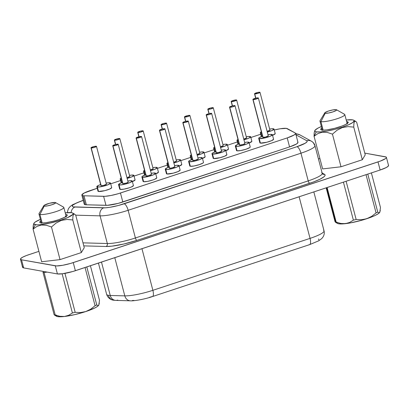<?xml version="1.0" encoding="UTF-8"?>
<svg xmlns="http://www.w3.org/2000/svg" width="409" height="409" viewBox="0 0 409 409"><rect width="100%" height="100%" fill="white"/><g stroke="black" fill="none" stroke-linecap="round" stroke-linejoin="round"><path stroke-width="0.61" d="M62.868 206.898A12.843 2.188 165.3 0 1 63.824 207.429A12.843 2.188 165.3 0 1 54.126 212.199A12.843 2.188 165.3 0 1 39.929 214.48L42.168 223.002L39.929 214.48A12.843 2.188 -14.7 0 0 55.164 211.882A12.843 2.188 -14.7 0 0 63.543 207.112L55.527 202.588A6.14 1.043 165.3 0 1 51.524 204.868A6.14 1.043 165.3 0 1 44.238 206.11L39.929 214.48L44.238 206.11L43.778 205.814L44.218 205.287L49.694 203.227L55.205 202.486A6.14 1.043 165.3 0 1 55.527 202.588M324.807 112.823A6.14 1.043 165.3 0 1 329.905 110.594A6.14 1.043 165.3 0 1 336.183 109.653L336.648 109.944L336.203 110.471L333.003 111.872L328.453 113.032L325.221 113.273L320.912 121.642L325.221 113.273A6.14 1.043 165.3 0 1 324.807 112.823L320.042 120.701A12.843 2.188 -14.7 0 0 320.912 121.642L323.146 130.164L320.912 121.642A12.843 2.188 165.3 0 1 319.956 121.115L322.399 130.435M74.402 214.03L72.71 213.043A20.317 3.456 165.3 0 1 59.458 220.589A20.317 3.456 165.3 0 1 35.358 224.694L33.083 229.117L36.938 226.417L41.442 225.006L46.406 225.298L51.473 226.98L56.064 223.079L61.319 220.415L67.03 219.454L72.776 219.94L72.909 216.576L73.431 214.449L74.402 214.03L75.691 215.037L74.402 214.03L73.431 214.449L72.909 216.576L72.776 219.94L67.03 219.454L61.319 220.415L56.064 223.079L51.473 226.98L60.036 259.613L41.641 261.75L33.083 229.117L33.216 225.717L33.886 223.416M34.187 223.196L33.42 224.459L33.083 229.117L41.641 261.75L60.036 259.613L81.34 252.573L84.254 247.67L81.34 252.573L60.036 259.613L51.473 226.98L46.406 225.298L41.442 225.006L36.938 226.417L33.083 229.117L35.358 224.694A20.317 3.456 165.3 0 1 33.988 223.202A20.317 3.456 165.3 0 1 40.399 219.367L35.292 221.98L34.187 222.931L33.829 223.718L34.223 224.316L37.193 224.848L39.653 224.761L49.75 223.161L61.11 220.062L67.475 217.665L72.812 214.474L73.175 213.682L72.782 213.089L71.641 212.706A20.317 3.456 165.3 0 1 72.71 213.043M314.194 132.879L314.061 136.279L316.336 131.862A20.317 3.456 165.3 0 1 314.971 130.369A20.317 3.456 165.3 0 1 321.377 126.534L318.074 128.068L315.165 130.098L314.807 130.885L315.201 131.478L316.336 131.862L314.061 136.279L322.624 168.912L341.014 166.775L322.624 168.912L314.061 136.279L314.194 132.879L314.726 130.773L314.194 132.879M315.165 130.364L314.864 130.583M353.688 120.21A20.317 3.456 165.3 0 0 352.624 119.873L346.224 120.016A20.317 3.456 165.3 0 1 352.624 119.873L353.759 120.251L354.153 120.849L352.691 122.588L348.453 124.827L342.093 127.225L334.567 129.418L327.031 131.064L320.63 131.923L316.336 131.862A20.317 3.456 165.3 0 0 340.436 127.756A20.317 3.456 165.3 0 0 353.688 120.21L355.641 121.315L354.409 121.616L353.887 123.743L353.759 127.107L348.013 126.616L342.302 127.577L337.042 130.241L332.451 134.142L327.384 132.46L322.425 132.168L317.916 133.585L314.061 136.279L317.916 133.585L322.425 132.168L327.384 132.46L332.451 134.142L341.014 166.775L332.451 134.142L337.042 130.241L342.302 127.577L348.013 126.616L353.759 127.107L362.318 159.74L341.014 166.775L362.318 159.74L353.759 127.107L353.887 123.743L354.409 121.616L355.38 121.197L356.668 122.204L355.38 121.197M128.14 182.133L126.458 183.022L122.864 183.667L112.945 145.86A2.832 0.481 165.3 0 1 112.736 145.742A2.832 0.481 165.3 0 1 114.873 144.689A2.832 0.481 165.3 0 1 118.007 144.188L115.466 144.525L112.731 145.722L115.486 145.517L118.017 144.566L118.007 144.188A2.832 0.481 165.3 0 1 118.216 144.3A2.832 0.481 165.3 0 1 116.079 145.353A2.832 0.481 165.3 0 1 112.945 145.86L122.654 183.529A2.832 0.481 -14.7 0 0 122.864 183.667A2.832 0.481 -14.7 0 0 125.998 183.166A2.832 0.481 -14.7 0 0 128.135 182.112L118.216 144.3M118.544 184.628L119.725 189.132A7.086 1.207 -14.7 0 0 120.251 189.423L119.07 184.919A7.086 1.207 165.3 0 1 118.544 184.628A7.086 1.207 165.3 0 1 122.373 182.48M122.741 182.358L120.522 183.191L118.538 184.582L120.568 184.945L125.425 184.07L130.267 182.47L132.255 181.08L130.22 180.717L127.853 181.044A7.086 1.207 165.3 0 1 131.718 180.742A7.086 1.207 165.3 0 1 132.245 181.034A7.086 1.207 165.3 0 1 126.897 183.661A7.086 1.207 165.3 0 1 119.07 184.919L120.251 189.423L123.978 189.142L129.229 187.808L131.447 186.969L133.436 185.584M136.095 138.022L146.013 175.834A2.832 0.481 -14.7 0 0 146.223 175.947L136.304 138.14A2.832 0.481 165.3 0 1 136.095 138.022A2.832 0.481 165.3 0 1 138.232 136.969A2.832 0.481 165.3 0 1 141.366 136.468L137.772 137.112L136.09 138.002L139.893 137.496L141.376 136.846L141.366 136.468A2.832 0.481 165.3 0 1 141.575 136.586A2.832 0.481 165.3 0 1 139.433 137.639A2.832 0.481 165.3 0 1 136.304 138.14L146.008 175.814M141.903 176.913L143.084 181.412A7.086 1.207 -14.7 0 0 143.61 181.703L142.429 177.204A7.086 1.207 165.3 0 1 141.903 176.913A7.086 1.207 165.3 0 1 145.732 174.766M146.1 174.638L142.404 176.253L141.897 176.862L142.429 177.204L148.784 176.351L153.626 174.75L155.614 173.365L153.579 173.002L151.212 173.324A7.086 1.207 165.3 0 1 155.077 173.022A7.086 1.207 165.3 0 1 155.604 173.314A7.086 1.207 165.3 0 1 150.256 175.947A7.086 1.207 165.3 0 1 142.429 177.204L143.61 181.703L147.337 181.427L152.588 180.088L154.806 179.254L156.795 177.864M159.454 130.307L169.372 168.114A2.832 0.481 -14.7 0 0 169.582 168.232L159.663 130.42A2.832 0.481 165.3 0 1 159.454 130.307A2.832 0.481 165.3 0 1 161.591 129.254A2.832 0.481 165.3 0 1 164.725 128.748L162.179 129.091L159.449 130.287L162.204 130.082L164.735 129.132L164.725 128.748A2.832 0.481 165.3 0 1 164.934 128.866A2.832 0.481 165.3 0 1 162.792 129.919A2.832 0.481 165.3 0 1 159.663 130.42L169.367 168.094M165.262 169.193L166.443 173.692A7.086 1.207 -14.7 0 0 166.969 173.989L165.788 169.484A7.086 1.207 165.3 0 1 165.262 169.193A7.086 1.207 165.3 0 1 169.091 167.046M169.459 166.923L167.24 167.756L165.251 169.147L167.286 169.505L172.143 168.631L176.985 167.036L178.968 165.645L176.939 165.282L174.571 165.609A7.086 1.207 165.3 0 1 178.436 165.308A7.086 1.207 165.3 0 1 178.963 165.599A7.086 1.207 165.3 0 1 173.615 168.227A7.086 1.207 165.3 0 1 165.788 169.484L166.969 173.989L173.324 173.135L178.166 171.535L180.149 170.149M252.89 99.433L262.808 137.245A2.832 0.481 -14.7 0 0 263.018 137.363L253.099 99.551A2.832 0.481 165.3 0 1 252.89 99.433A2.832 0.481 165.3 0 1 255.027 98.38A2.832 0.481 165.3 0 1 258.156 97.879L255.615 98.221L252.885 99.413L256.688 98.906L258.166 98.257L258.156 97.879A2.832 0.481 165.3 0 1 258.37 97.996A2.832 0.481 165.3 0 1 256.228 99.05A2.832 0.481 165.3 0 1 253.099 99.551L262.803 137.225M258.698 138.324L259.879 142.823A7.086 1.207 -14.7 0 0 260.405 143.114L259.224 138.615A7.086 1.207 165.3 0 1 258.698 138.324A7.086 1.207 165.3 0 1 262.527 136.177M262.895 136.049L259.199 137.669L258.687 138.273L259.224 138.615L265.579 137.761L270.421 136.161L272.404 134.776L270.375 134.413L268.007 134.735A7.086 1.207 165.3 0 1 271.873 134.433A7.086 1.207 165.3 0 1 272.399 134.725A7.086 1.207 165.3 0 1 267.051 137.358A7.086 1.207 165.3 0 1 259.224 138.615L260.405 143.114L266.76 142.266L271.602 140.665L273.585 139.275M229.531 107.153L239.449 144.96A2.832 0.481 -14.7 0 0 239.659 145.077L229.74 107.27A2.832 0.481 165.3 0 1 229.531 107.153A2.832 0.481 165.3 0 1 231.668 106.1A2.832 0.481 165.3 0 1 234.797 105.599L232.256 105.936L229.526 107.132L232.281 106.928L234.219 106.289L234.797 105.599A2.832 0.481 165.3 0 1 235.011 105.716A2.832 0.481 165.3 0 1 232.869 106.764A2.832 0.481 165.3 0 1 229.74 107.27L239.444 144.944M235.339 146.039L236.52 150.543A7.086 1.207 -14.7 0 0 237.046 150.834L235.865 146.33A7.086 1.207 165.3 0 1 235.339 146.039A7.086 1.207 165.3 0 1 239.168 143.891M239.536 143.769L237.317 144.602L235.328 145.993L237.358 146.356L242.22 145.481L247.062 143.881L249.045 142.496L247.016 142.133L244.648 142.455A7.086 1.207 165.3 0 1 248.514 142.153A7.086 1.207 165.3 0 1 249.04 142.444A7.086 1.207 165.3 0 1 243.692 145.077A7.086 1.207 165.3 0 1 235.865 146.33L237.046 150.834L240.773 150.558L246.024 149.219L249.715 147.603L250.226 146.995M206.172 114.868L216.09 152.68A2.832 0.481 -14.7 0 0 216.3 152.797L206.381 114.985A2.832 0.481 165.3 0 1 206.172 114.868A2.832 0.481 165.3 0 1 208.309 113.82A2.832 0.481 165.3 0 1 211.443 113.313L208.897 113.656L206.167 114.852L208.922 114.648L210.86 114.004L211.443 113.313A2.832 0.481 165.3 0 1 211.652 113.431A2.832 0.481 165.3 0 1 209.51 114.484A2.832 0.481 165.3 0 1 206.381 114.985L216.085 152.659M211.98 153.758L213.161 158.257A7.086 1.207 -14.7 0 0 213.687 158.549L212.506 154.05A7.086 1.207 165.3 0 1 211.98 153.758A7.086 1.207 165.3 0 1 215.809 151.611M216.177 151.488L212.481 153.104L211.969 153.707L212.506 154.05L218.861 153.196L223.703 151.596L225.686 150.21L223.657 149.847L221.289 150.175A7.086 1.207 165.3 0 1 225.154 149.868A7.086 1.207 165.3 0 1 225.681 150.164A7.086 1.207 165.3 0 1 220.333 152.792A7.086 1.207 165.3 0 1 212.506 154.05L213.687 158.549L220.042 157.7L224.884 156.1L226.867 154.709M91.008 147.807L100.931 185.614A2.832 0.481 -14.7 0 0 101.141 185.732L91.222 147.92A2.832 0.481 165.3 0 1 91.008 147.807A2.832 0.481 165.3 0 1 93.15 146.754A2.832 0.481 165.3 0 1 96.279 146.248L93.738 146.591L91.008 147.787L93.763 147.583L96.289 146.632L96.279 146.248A2.832 0.481 165.3 0 1 96.493 146.366A2.832 0.481 165.3 0 1 94.351 147.419A2.832 0.481 165.3 0 1 91.222 147.92L100.926 185.594M96.815 186.693L97.996 191.192A7.086 1.207 -14.7 0 0 98.528 191.484L97.347 186.985A7.086 1.207 165.3 0 1 96.815 186.693A7.086 1.207 165.3 0 1 100.65 184.546M101.018 184.423L98.799 185.257L96.81 186.647L98.84 187.005L103.702 186.131L108.538 184.536L110.527 183.145L108.497 182.782L106.13 183.109A7.086 1.207 165.3 0 1 109.995 182.808A7.086 1.207 165.3 0 1 110.522 183.099A7.086 1.207 165.3 0 1 105.174 185.727A7.086 1.207 165.3 0 1 97.347 186.985L98.528 191.484L104.883 190.635L109.719 189.035L111.708 187.649M115.696 144.469L114.581 140.205A2.832 0.481 165.3 0 1 114.367 140.088A2.832 0.481 165.3 0 1 116.509 139.034A2.832 0.481 165.3 0 1 119.638 138.533L116.049 139.178L114.367 140.067L117.122 139.863L119.06 139.224L119.638 138.533A2.832 0.481 165.3 0 1 119.852 138.651A2.832 0.481 165.3 0 1 117.71 139.704A2.832 0.481 165.3 0 1 114.581 140.205L115.696 144.469M121.616 182.751L120.706 179.27A7.086 1.207 165.3 0 1 120.174 178.973A7.086 1.207 165.3 0 1 121.197 178.002L120.169 178.927L120.706 179.27L121.616 182.751M127.061 178.416L131.897 176.816L133.886 175.43L131.856 175.067L129.489 175.389A7.086 1.207 165.3 0 1 133.354 175.088A7.086 1.207 165.3 0 1 133.881 175.379A7.086 1.207 165.3 0 1 127.158 178.39M139.055 136.749L137.94 132.485A2.832 0.481 165.3 0 1 137.726 132.368A2.832 0.481 165.3 0 1 139.868 131.32A2.832 0.481 165.3 0 1 142.997 130.814L140.456 131.156L137.726 132.352L140.481 132.148L143.007 131.192L142.997 130.814A2.832 0.481 165.3 0 1 143.206 130.931A2.832 0.481 165.3 0 1 141.069 131.984A2.832 0.481 165.3 0 1 137.94 132.485L139.055 136.749M144.975 175.032L144.06 171.55A7.086 1.207 165.3 0 1 143.533 171.259A7.086 1.207 165.3 0 1 144.556 170.287L143.528 171.207L144.06 171.55L144.975 175.032M150.42 170.696L155.256 169.096L157.245 167.71L155.216 167.347L152.848 167.675A7.086 1.207 165.3 0 1 156.713 167.368A7.086 1.207 165.3 0 1 157.24 167.664A7.086 1.207 165.3 0 1 150.517 170.671M162.414 129.034L161.294 124.771A2.832 0.481 165.3 0 1 161.085 124.653A2.832 0.481 165.3 0 1 163.227 123.6A2.832 0.481 165.3 0 1 166.356 123.099L163.815 123.436L161.085 124.633L163.84 124.428L166.366 123.477L166.356 123.099A2.832 0.481 165.3 0 1 166.565 123.216A2.832 0.481 165.3 0 1 164.428 124.264A2.832 0.481 165.3 0 1 161.294 124.771L162.414 129.034M168.334 167.317L167.419 163.83A7.086 1.207 165.3 0 1 166.892 163.539A7.086 1.207 165.3 0 1 167.915 162.567L166.887 163.493L167.419 163.83L168.334 167.317M173.774 162.981L178.615 161.381L180.604 159.991L178.575 159.633L176.207 159.955A7.086 1.207 165.3 0 1 180.072 159.653A7.086 1.207 165.3 0 1 180.599 159.945A7.086 1.207 165.3 0 1 173.876 162.956M255.85 98.16L254.73 93.896A2.832 0.481 165.3 0 1 254.521 93.784A2.832 0.481 165.3 0 1 256.663 92.731A2.832 0.481 165.3 0 1 259.792 92.224L257.251 92.567L254.516 93.763L258.324 93.252L259.802 92.608L259.792 92.224A2.832 0.481 165.3 0 1 260.001 92.342A2.832 0.481 165.3 0 1 257.864 93.395A2.832 0.481 165.3 0 1 254.73 93.896L255.85 98.16M261.77 136.448L260.855 132.961A7.086 1.207 165.3 0 1 260.328 132.669A7.086 1.207 165.3 0 1 261.351 131.698L260.323 132.623L260.855 132.961L261.77 136.448M267.21 132.107L272.051 130.512L274.04 129.121L272.011 128.758L269.638 129.086A7.086 1.207 165.3 0 1 273.503 128.784A7.086 1.207 165.3 0 1 274.03 129.075A7.086 1.207 165.3 0 1 267.312 132.081M232.491 105.88L231.371 101.616A2.832 0.481 165.3 0 1 231.162 101.498A2.832 0.481 165.3 0 1 233.304 100.445A2.832 0.481 165.3 0 1 236.433 99.944L232.844 100.588L231.162 101.478L234.965 100.972L236.443 100.323L236.433 99.944A2.832 0.481 165.3 0 1 236.642 100.062A2.832 0.481 165.3 0 1 234.505 101.115A2.832 0.481 165.3 0 1 231.371 101.616L232.491 105.88M238.411 144.162L237.496 140.681A7.086 1.207 165.3 0 1 236.969 140.389A7.086 1.207 165.3 0 1 237.992 139.413L236.964 140.338L237.496 140.681L238.411 144.162M243.851 139.827L248.692 138.227L250.681 136.841L248.652 136.478L246.284 136.8A7.086 1.207 165.3 0 1 250.144 136.499A7.086 1.207 165.3 0 1 250.671 136.79A7.086 1.207 165.3 0 1 243.953 139.801M209.132 113.6L208.012 109.336A2.832 0.481 165.3 0 1 207.803 109.218A2.832 0.481 165.3 0 1 209.945 108.165A2.832 0.481 165.3 0 1 213.074 107.664L210.533 108.002L207.803 109.198L210.558 108.993L213.084 108.042L213.074 107.664A2.832 0.481 165.3 0 1 213.283 107.777A2.832 0.481 165.3 0 1 211.146 108.83A2.832 0.481 165.3 0 1 208.012 109.336L209.132 113.6M215.052 151.882L214.137 148.395A7.086 1.207 165.3 0 1 213.61 148.104A7.086 1.207 165.3 0 1 214.633 147.133L213.605 148.058L214.137 148.395L215.052 151.882M220.492 147.547L225.333 145.947L227.322 144.556L225.293 144.193L222.925 144.52A7.086 1.207 165.3 0 1 226.785 144.219A7.086 1.207 165.3 0 1 227.317 144.51A7.086 1.207 165.3 0 1 220.594 147.521M182.813 122.588L192.731 160.394A2.832 0.481 -14.7 0 0 192.941 160.512L183.022 122.705A2.832 0.481 165.3 0 1 182.813 122.588A2.832 0.481 165.3 0 1 184.95 121.534A2.832 0.481 165.3 0 1 188.084 121.033L184.49 121.677L182.808 122.567L185.563 122.363L187.501 121.724L188.084 121.033A2.832 0.481 165.3 0 1 188.293 121.151A2.832 0.481 165.3 0 1 186.151 122.204A2.832 0.481 165.3 0 1 183.022 122.705L192.726 160.379M188.621 161.473L189.802 165.977A7.086 1.207 -14.7 0 0 190.328 166.269L189.147 161.77A7.086 1.207 165.3 0 1 188.621 161.473A7.086 1.207 165.3 0 1 192.45 159.326M192.818 159.203L189.122 160.819L188.61 161.427L189.147 161.77L195.502 160.916L200.344 159.316L202.327 157.93L200.298 157.567L197.93 157.889A7.086 1.207 165.3 0 1 201.795 157.588A7.086 1.207 165.3 0 1 202.322 157.879A7.086 1.207 165.3 0 1 196.974 160.512A7.086 1.207 165.3 0 1 189.147 161.77L190.328 166.269L194.055 165.993L199.306 164.653L203.002 163.038L203.508 162.429M185.773 121.315L184.653 117.051A2.832 0.481 165.3 0 1 184.444 116.933A2.832 0.481 165.3 0 1 186.586 115.88A2.832 0.481 165.3 0 1 189.715 115.379L187.174 115.721L184.444 116.913L188.247 116.407L189.725 115.757L189.715 115.379A2.832 0.481 165.3 0 1 189.924 115.496A2.832 0.481 165.3 0 1 187.787 116.55A2.832 0.481 165.3 0 1 184.653 117.051L185.773 121.315M191.693 159.597L190.778 156.115A7.086 1.207 165.3 0 1 190.251 155.824A7.086 1.207 165.3 0 1 191.274 154.853L190.246 155.773L190.778 156.115L191.693 159.597M197.133 155.262L201.974 153.661L203.963 152.276L201.934 151.913L199.566 152.235A7.086 1.207 165.3 0 1 203.426 151.933A7.086 1.207 165.3 0 1 203.958 152.225A7.086 1.207 165.3 0 1 197.235 155.236M297.645 142.015L297.875 142.823L296.464 144.009L289.572 146.918L118.17 203.385L107.439 205.313L86.381 204.797L84.019 195.793A14.167 2.413 165.3 0 1 82.904 195.691L85.266 204.694A14.167 2.413 -14.7 0 0 86.381 204.797A14.167 2.413 165.3 0 1 85.266 204.694L84.198 204.014M296.97 133.85A6.375 5.895 100.1 0 0 295.707 133.753A6.375 5.895 -79.9 0 1 296.97 133.85M295.809 134.142A6.375 6.181 -61.3 0 1 299.72 134.796A6.375 6.181 118.7 0 0 295.809 134.142M117.782 300.073A7.086 6.033 -88.4 0 1 115.711 300.4A7.086 6.033 -88.4 0 1 110.241 295.462A23.61 4.018 165.3 0 1 108.385 295.293A7.086 6.549 100.1 0 0 113.375 300.16A7.086 6.549 -79.9 0 1 108.385 295.293A23.61 4.018 -14.7 0 0 110.241 295.462L101.483 262.082L110.241 295.462A7.086 6.033 91.6 0 0 115.808 300.4L130.379 300.809A7.086 6.033 -88.4 0 1 124.811 295.871A23.61 4.018 -14.7 0 0 152.879 290.313L141.964 248.708L152.879 290.313A7.086 2.408 71.7 0 1 152.45 296.566A7.086 2.408 71.7 0 1 152 296.591L149.341 297.42M347.175 121.672A14.218 2.418 165.3 0 1 348.131 122.715A14.218 2.418 165.3 0 1 336.321 127.874A14.218 2.418 165.3 0 1 321.786 130.062A14.218 2.418 165.3 0 1 321.039 129.822A14.218 2.418 165.3 0 1 321.791 128.124L320.717 129.377L321.786 130.062L323.069 130.164L326.883 129.883L334.542 128.349L342.18 125.982L345.958 124.326L348.243 122.357L347.175 121.672L346.832 122.337L347.175 121.672L346.643 121.606A14.218 2.418 165.3 0 1 347.175 121.672M336.188 222.128L327.113 187.532L336.188 222.128A24.842 4.228 165.3 0 1 335.61 222.046A24.842 4.228 -14.7 0 0 336.188 222.128L340.85 223.472L336.188 222.128M326.602 187.7L335.61 222.046A24.842 4.228 165.3 0 1 335.109 221.939L336.259 222.649L335.109 221.939A24.842 4.228 -14.7 0 0 335.61 222.046L326.602 187.7M380.304 210.308L379.772 212.312A22.193 3.778 -14.7 0 0 379.772 212.307L379.762 212.322A22.193 3.778 -14.7 0 0 379.772 212.312L378.887 212.792L377.747 212.082A24.842 4.228 165.3 0 1 376.06 212.915L371.684 216.351L366.766 218.723A22.193 3.778 -14.7 0 0 379.762 212.322L379.762 212.322M66.197 214.505L65.854 215.17L66.197 214.505A14.218 2.418 165.3 0 1 67.153 215.553A14.218 2.418 165.3 0 1 55.343 220.712A14.218 2.418 165.3 0 1 40.808 222.895A14.218 2.418 165.3 0 1 40.062 222.66A14.218 2.418 165.3 0 1 40.813 220.957L39.734 222.21L40.01 222.629L42.091 223.002L45.905 222.716L53.564 221.187L58.824 219.653L64.98 217.164L67.015 215.742L67.265 215.19L66.989 214.771L66.197 214.505A14.218 2.418 165.3 0 0 65.66 214.439L66.197 214.505M55.752 315.416L56.156 315.002M54.131 314.772L55.271 315.487L54.131 314.772A24.842 4.228 -14.7 0 0 54.632 314.879A24.842 4.228 165.3 0 1 54.131 314.772L42.986 272.282L43.482 271.448L42.986 272.282L54.131 314.772M54.837 315.319L56.493 316.254A22.193 3.778 -14.7 0 0 57.654 316.622L54.632 314.879L57.654 316.622A22.193 3.778 -14.7 0 0 64.469 316.484L59.903 316.31L55.21 314.966A24.842 4.228 165.3 0 1 54.632 314.879A24.842 4.228 -14.7 0 0 55.21 314.966L44.06 272.476A24.842 4.228 165.3 0 1 42.986 272.282A24.842 4.228 165.3 0 0 44.06 272.476L47.199 272.108L44.06 272.476L55.21 314.966L59.903 316.31L64.469 316.484A22.193 3.778 -14.7 0 0 85.783 311.561L80.512 312.553L75.164 312.328A24.842 4.228 165.3 0 1 72.403 312.967L68.697 315.283L64.469 316.484L74.76 314.633L85.783 311.561A22.193 3.778 -14.7 0 0 98.784 305.155A22.193 3.778 -14.7 0 0 98.789 305.145L98.784 305.155M99.326 303.125L98.789 305.145L97.915 305.63L96.769 304.915A24.842 4.228 165.3 0 1 95.082 305.748L90.701 309.184L85.783 311.561L94.581 308.084L97.362 306.494L98.789 305.145L97.915 305.63L96.769 304.915L86.8 266.929L96.769 304.915A24.842 4.228 -14.7 0 1 95.082 305.748L90.701 309.184L85.783 311.561L80.512 312.553L75.164 312.328L64.944 273.37L75.164 312.328A24.842 4.228 -14.7 0 1 72.403 312.967L68.697 315.283L64.469 316.484L57.654 316.622L56.181 316.014M62.127 273.805L72.403 312.967L62.127 273.805M85.052 267.512L95.082 305.748L85.052 267.512M66.094 216.509A12.843 2.188 -14.7 0 0 65.312 216.218M335.815 222.481L337.471 223.416A22.193 3.778 -14.7 0 0 345.447 223.651A22.193 3.778 -14.7 0 0 366.766 218.723L361.49 219.72L356.147 219.495A24.842 4.228 165.3 0 1 353.381 220.134L349.649 222.46L347.609 223.217L343.161 223.733L340.85 223.472L345.447 223.651L350.319 222.92L361.351 220.369L371.607 216.98L375.559 215.252L378.34 213.656L379.772 212.312L380.472 207.501L371.392 172.905L380.472 207.501M336.735 222.578L337.134 222.169M337.159 223.181L338.637 223.784L341.459 223.948L345.447 223.651L349.649 222.46L353.381 220.134L343.417 182.148L353.381 220.134A24.842 4.228 -14.7 0 0 356.147 219.495L361.49 219.72L366.766 218.723L371.684 216.351L376.06 212.915L366.029 174.674L376.06 212.915A24.842 4.228 -14.7 0 0 377.747 212.082L367.783 174.096L377.747 212.082L378.887 212.792L379.772 212.312M356.147 219.495L346.111 181.253L356.147 219.495M326.167 187.843L335.109 221.939L326.167 187.843M22.827 266.673L22.577 267.22L22.853 267.639L23.645 267.905L57.424 273.938L62.505 273.759L72.812 271.504L380.14 170.011L386.275 167.532L388.299 166.115L388.55 165.568L388.274 165.149M90.246 190.568L97.23 188.258L84.116 193.048L81.836 195.011L82.904 195.691A14.167 2.413 165.3 0 1 81.851 195.108A14.167 2.413 165.3 0 1 90.246 190.568M110.706 183.805L120.589 180.543L110.706 183.805M134.065 176.09L143.948 172.823L134.065 176.09M157.424 168.37L167.307 165.108L157.424 168.37M180.783 160.655L190.666 157.388L180.783 160.655M204.142 152.935L214.025 149.674L204.142 152.935M227.501 145.221L237.384 141.954L227.501 145.221M250.86 137.501L260.738 134.234L250.86 137.501M295.61 133.37L297.972 142.373A14.167 2.413 -14.7 0 1 289.572 146.918L287.21 137.915L289.572 146.918L122.818 202.01L120.456 193.007A14.167 2.413 165.3 0 1 103.615 196.34L105.977 205.344L86.381 204.797L84.019 195.793L103.615 196.34L105.977 205.344A14.167 2.413 -14.7 0 0 122.818 202.01L120.456 193.007L287.21 137.915A14.167 2.413 165.3 0 0 295.61 133.37A14.167 2.413 165.3 0 0 295.283 133.017L287.287 128.636A14.167 2.413 165.3 0 0 274.275 130.001L280.185 128.774L286.315 128.37L295.283 133.017L295.513 133.82L294.102 135.006L287.21 137.915L118.175 193.723L111.084 195.471L105.077 196.315L84.019 195.793A14.167 2.413 165.3 0 1 82.904 195.691L85.266 204.694A14.167 2.413 -14.7 0 1 84.213 204.111L81.851 195.108M143.078 181.361L143.61 181.703A7.086 1.207 -14.7 0 0 151.437 180.446A7.086 1.207 -14.7 0 0 156.785 177.818L155.604 173.314M259.868 142.777L260.405 143.114A7.086 1.207 -14.7 0 0 268.232 141.857A7.086 1.207 -14.7 0 0 273.58 139.229L272.399 134.725M213.15 158.211L213.687 158.549A7.086 1.207 -14.7 0 0 221.514 157.296A7.086 1.207 -14.7 0 0 226.862 154.663L225.681 150.164M133.881 175.379L135.062 179.883A7.086 1.207 -14.7 0 1 132.393 181.601L135.067 179.929M180.599 159.945L181.78 164.444A7.086 1.207 -14.7 0 1 179.111 166.166L181.785 164.495M250.671 136.79L251.852 141.294A7.086 1.207 -14.7 0 1 249.188 143.012L251.862 141.34M203.958 152.225L205.139 156.729A7.086 1.207 -14.7 0 1 202.47 158.447L205.144 156.775M189.791 165.926L190.328 166.269A7.086 1.207 -14.7 0 0 198.155 165.011A7.086 1.207 -14.7 0 0 203.503 162.383L202.322 157.879M227.317 144.51L228.498 149.009A7.086 1.207 -14.7 0 1 225.829 150.732L228.503 149.06M274.03 129.075L275.211 133.574A7.086 1.207 -14.7 0 1 272.547 135.297L275.221 133.625M157.24 167.664L158.421 172.163A7.086 1.207 -14.7 0 1 155.752 173.881L158.426 172.209M97.991 191.146L98.528 191.484A7.086 1.207 -14.7 0 0 106.355 190.231A7.086 1.207 -14.7 0 0 111.703 187.598L110.522 183.099M236.509 150.492L237.046 150.834A7.086 1.207 -14.7 0 0 244.873 149.576A7.086 1.207 -14.7 0 0 250.221 146.943L249.04 142.444M166.432 173.646L166.969 173.989A7.086 1.207 -14.7 0 0 174.796 172.731A7.086 1.207 -14.7 0 0 180.144 170.098L178.963 165.599M119.719 189.081L120.251 189.423A7.086 1.207 -14.7 0 0 128.078 188.166A7.086 1.207 -14.7 0 0 133.426 185.533L132.245 181.034M306.791 140.737L295.988 134.817L306.791 140.737A17.234 2.935 165.3 0 1 296.97 146.693L305.349 143.155L307.067 141.713L307.185 141.161L306.791 140.737A6.375 6.181 -61.3 0 1 311.448 141.223A6.375 6.181 118.7 0 0 306.791 140.737M322.21 173.309L314.945 145.63C314.536 143.876 313.371 142.404 311.448 141.223A6.375 6.181 -61.3 0 1 314.403 145.031A23.61 4.018 165.3 0 1 314.945 145.63A23.61 4.018 165.3 0 1 300.952 153.196L128.14 210.292A6.375 2.168 -108.3 0 0 124.157 203.789A6.375 2.168 71.7 0 1 128.14 210.292A23.61 4.018 -14.7 0 1 100.072 215.85L75.726 215.17L100.072 215.85A6.375 5.429 -88.4 0 1 103.666 207.849L74.929 207.041A17.234 2.935 165.3 0 1 82.506 200.681L76.611 202.941L73.022 204.991L72.332 205.814L72.429 206.448L73.308 206.867L105.45 207.813L110.062 207.276L118.503 205.461L296.97 146.693L124.157 203.789A17.234 2.935 165.3 0 1 103.666 207.849A6.375 5.429 91.6 0 0 100.072 215.85L107.332 243.529L82.986 242.849L107.332 243.529A23.61 4.018 -14.7 0 0 135.399 237.977L128.14 210.292A23.61 4.018 165.3 0 1 100.072 215.85L107.332 243.529A23.61 4.018 -14.7 0 0 135.399 237.977L128.14 210.292L300.952 153.196L308.212 180.88L135.399 237.977A2.362 0.803 -108.3 0 0 136.877 240.385L123.978 243.984L111.928 246.152L105.997 246.494L83.779 245.875L105.997 246.494A2.362 2.009 91.6 0 0 107.332 243.529A2.362 2.009 -88.4 0 1 105.997 246.494A25.971 4.422 165.3 0 0 136.877 240.385A2.362 0.803 71.7 0 1 135.399 237.977L308.212 180.88A23.61 4.018 -14.7 0 0 322.21 173.309L322.762 174.127A2.362 2.29 118.7 0 0 324.485 174.306L325.078 174.945L324.904 175.783L323.979 176.8L319.981 179.224L313.565 181.933L136.877 240.385L309.685 183.288A2.362 0.803 71.7 0 1 308.212 180.88A2.362 0.803 -108.3 0 0 309.685 183.288A25.971 4.422 165.3 0 0 324.485 174.306A2.362 2.29 -61.3 0 1 322.762 174.127M319.894 158.518L318.453 158.994L319.894 158.518M20.465 259.219L22.587 267.317A14.167 2.413 -14.7 0 0 23.645 267.905L21.519 259.802L55.297 265.835L57.424 273.938A14.167 2.413 -14.7 0 0 75.379 270.707L73.252 262.604L378.013 161.913L380.14 170.011L75.379 270.707L73.252 262.604A14.167 2.413 165.3 0 1 55.297 265.835L57.424 273.938L23.645 267.905L21.519 259.802A14.167 2.413 165.3 0 1 20.465 259.219A14.167 2.413 165.3 0 1 28.86 254.674L38.916 251.351L26.493 255.507L22.725 257.154L20.701 258.57L20.45 259.122L21.519 259.802L56.575 265.937L62.756 265.283L70.685 263.401L380.38 161.08L385.406 158.677L386.173 158.017L386.423 157.465L386.147 157.051L364.777 153.109L385.355 156.785A14.167 2.413 165.3 0 1 386.413 157.368A14.167 2.413 165.3 0 1 378.013 161.913L380.14 170.011A14.167 2.413 -14.7 0 0 388.535 165.471L386.413 157.368M365.232 154.837L362.318 159.74L365.232 154.837L356.668 122.204L365.232 154.837M322.134 173.017L324.485 174.306L322.134 173.017M323.499 230.221A23.61 4.018 165.3 0 1 324.046 230.855A23.61 4.018 165.3 0 1 310.042 238.386L299.127 196.78L310.042 238.386A23.61 4.018 -14.7 0 0 324.04 230.819L313.836 191.918M324.04 230.819C324.562 232.91 324.245 234.93 323.095 236.872L321.776 238.534L318.723 240.804L309.613 244.638A7.086 2.408 -108.3 0 0 310.042 238.386L152.879 290.313A23.61 4.018 165.3 0 1 124.811 295.871L110.241 295.462L124.811 295.871A7.086 6.033 91.6 0 0 130.282 300.804M114.791 257.685L124.811 295.871L114.791 257.685M115.808 300.4L113.462 300.175C112.219 300.134 108.012 298.841 106.626 294.322A23.61 4.018 -14.7 0 0 108.385 295.293A23.61 4.018 165.3 0 1 106.616 294.255M318.58 238.948L318.846 239.889M134.06 300.446L132.347 300.482M152.48 296.556A7.086 2.408 -108.3 0 0 152.879 290.313L310.042 238.386A7.086 2.408 71.7 0 1 309.644 244.628A7.086 2.408 71.7 0 1 309.163 244.664M130.384 300.809A7.086 6.033 -88.4 0 1 130.379 300.809C133.273 301.167 144.326 299.378 152.45 296.566L309.613 244.638M314.956 145.665A23.61 4.018 -14.7 0 1 300.952 153.196A6.375 2.168 -108.3 0 0 296.97 146.693A6.375 2.168 71.7 0 1 300.952 153.196L308.212 180.88A23.61 4.018 -14.7 0 0 322.215 173.35A23.61 4.018 -14.7 0 0 321.668 172.716M74.929 207.041A6.375 5.429 91.6 0 0 71.11 212.634A6.375 5.429 -88.4 0 1 74.929 207.041M83.221 200.333L82.102 200.707A6.375 2.168 71.7 0 1 82.506 200.681A6.375 2.168 -108.3 0 0 82.076 200.717M191.622 156.166A7.086 1.207 165.3 0 1 190.778 156.115L191.622 156.166M199.848 153.324L197.051 154.536A2.832 0.481 -14.7 0 0 199.843 153.303L189.924 115.496M198.217 158.978L195.482 160.175L192.941 160.512A2.832 0.481 -14.7 0 0 196.075 160.011A2.832 0.481 -14.7 0 0 198.212 158.958L188.293 121.151M214.981 148.447A7.086 1.207 165.3 0 1 214.137 148.395L214.981 148.452M223.207 145.609L220.41 146.821A2.832 0.481 -14.7 0 0 223.202 145.589L213.283 107.777M238.34 140.732A7.086 1.207 165.3 0 1 237.496 140.681L238.34 140.732M246.566 137.889L243.769 139.101A2.832 0.481 -14.7 0 0 246.561 137.869L236.642 100.062M261.699 133.012A7.086 1.207 165.3 0 1 260.855 132.961L261.699 133.012M269.925 130.174L267.128 131.381A2.832 0.481 -14.7 0 0 269.92 130.154L260.001 92.342M168.263 163.886A7.086 1.207 165.3 0 1 167.419 163.83L168.263 163.886M176.489 161.044L173.692 162.255A2.832 0.481 -14.7 0 0 176.489 161.023L166.565 123.216M144.904 171.601A7.086 1.207 165.3 0 1 144.06 171.55L144.904 171.601M153.13 168.759L150.333 169.97A2.832 0.481 -14.7 0 0 153.13 168.743L143.206 130.931M121.545 179.321A7.086 1.207 165.3 0 1 120.706 179.27L121.545 179.321M129.771 176.478L126.974 177.69A2.832 0.481 -14.7 0 0 129.771 176.458L119.852 138.651M106.412 184.193L103.681 185.389L101.141 185.732A2.832 0.481 -14.7 0 0 104.269 185.231A2.832 0.481 -14.7 0 0 106.412 184.178L96.493 146.366M221.571 151.258L218.841 152.455L216.3 152.797A2.832 0.481 -14.7 0 0 219.428 152.291A2.832 0.481 -14.7 0 0 221.571 151.243L211.652 113.431M244.93 143.544L243.248 144.433L239.659 145.077A2.832 0.481 -14.7 0 0 242.788 144.576A2.832 0.481 -14.7 0 0 244.93 143.523L235.011 105.716M268.289 135.824L265.559 137.02L263.018 137.363A2.832 0.481 -14.7 0 0 266.147 136.857A2.832 0.481 -14.7 0 0 268.289 135.803L258.37 97.996M174.858 166.698L172.123 167.889L169.582 168.232A2.832 0.481 -14.7 0 0 172.716 167.731A2.832 0.481 -14.7 0 0 174.853 166.678L164.934 128.866M151.499 174.413L148.764 175.609L146.223 175.947A2.832 0.481 -14.7 0 0 149.357 175.446A2.832 0.481 -14.7 0 0 151.494 174.392L141.575 136.586M81.34 252.573L72.776 219.94L81.34 252.573M84.254 247.67L75.691 215.037L84.254 247.67M71.641 212.706L65.246 212.849A20.317 3.456 165.3 0 1 71.641 212.706M33.988 223.202L33.742 223.611M325.221 113.273L324.756 112.981L325.201 112.455L328.401 111.054L332.952 109.893L336.183 109.653A6.14 1.043 165.3 0 1 336.505 109.755A6.14 1.043 165.3 0 1 332.502 112.035A6.14 1.043 165.3 0 1 325.221 113.273M343.846 114.065A12.843 2.188 165.3 0 1 344.802 114.597A12.843 2.188 165.3 0 1 335.104 119.367A12.843 2.188 165.3 0 1 320.912 121.642A12.843 2.188 -14.7 0 0 336.147 119.05A12.843 2.188 -14.7 0 0 344.521 114.28L336.505 109.755M55.205 202.486L55.665 202.782L55.225 203.309L52.02 204.71L47.475 205.87L44.238 206.11A6.14 1.043 165.3 0 1 43.829 205.655A6.14 1.043 165.3 0 1 48.927 203.431A6.14 1.043 165.3 0 1 55.205 202.486M43.829 205.655L39.065 213.534A12.843 2.188 -14.7 0 0 39.929 214.48A12.843 2.188 165.3 0 1 38.973 213.948L41.421 223.268M98.789 305.145A22.193 3.778 -14.7 0 0 98.794 305.145L99.489 300.334L90.415 265.738L99.489 300.334M66.268 216.75L63.824 207.429M314.726 130.773L314.971 130.369M122.654 183.549L112.736 145.742M115.527 144.51L114.367 140.088M121.207 182.91L120.174 178.973M138.886 136.79L137.726 132.368M144.566 175.19L143.533 171.259M162.245 129.075L161.085 124.653M167.925 167.475L166.892 163.539M255.681 98.206L254.521 93.784M261.361 136.601L260.328 132.669M232.322 105.921L231.162 101.498M238.002 144.321L236.969 140.389M208.963 113.641L207.803 109.218M214.643 152.036L213.61 148.104M185.604 121.355L184.444 116.933M191.284 159.755L190.251 155.824M295.687 133.677L299.72 134.796L311.448 141.223M106.626 294.322L98.436 263.089M82.102 200.707L72.649 204.704L70.292 206.381L68.487 208.544L67.541 211.335L67.511 212.634M347.246 123.917L344.802 114.597"/></g></svg>
